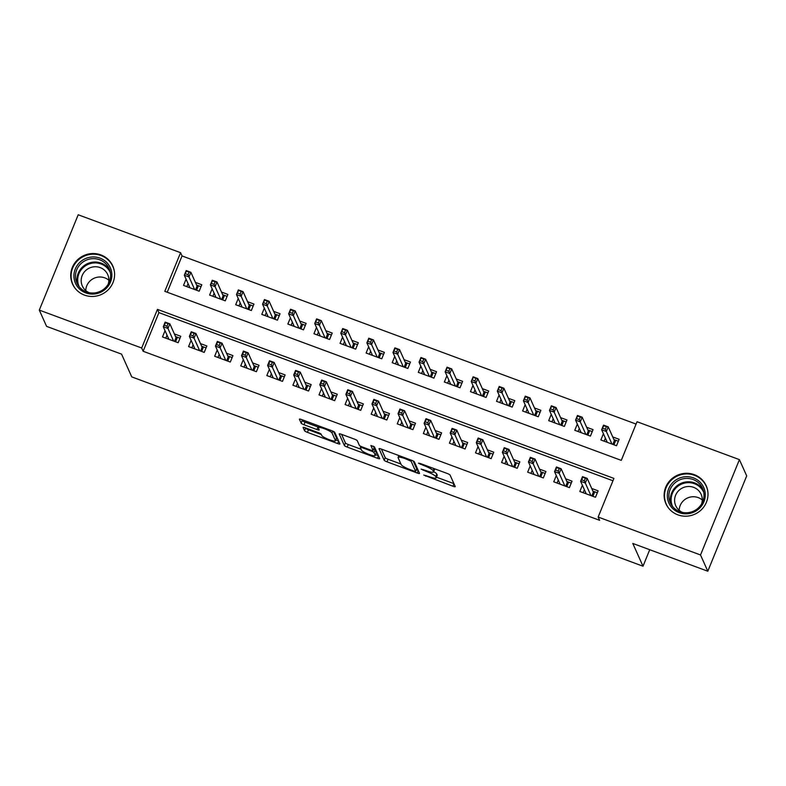 <?xml version="1.0" encoding="UTF-8"?>
<svg xmlns="http://www.w3.org/2000/svg" width="786" height="786" viewBox="0 0 786 786"><rect width="100%" height="100%" fill="white"/><g stroke="black" fill="none" stroke-linecap="round" stroke-linejoin="round"><path stroke-width="1.18" d="M423.762 475.068L452.952 486.249A2.771 0.491 -157.8 0 0 455.241 486.662A2.771 0.491 -157.8 0 0 455.232 486.554L450.083 475.068A2.771 0.491 -157.8 0 0 447.244 473.477L420.038 463.406L418.447 463.19L423.959 465.607A8.882 1.572 -157.8 0 1 433.066 470.676L433.499 471.639A8.882 1.572 -157.8 0 1 433.528 471.964A8.882 1.572 -157.8 0 1 426.218 470.647L421.1 469.124L426.611 471.541A8.882 1.572 -157.8 0 1 435.719 476.621L436.151 477.574A8.882 1.572 -157.8 0 1 436.181 477.898A8.882 1.572 -157.8 0 1 428.871 476.581L423.762 475.068M100.863 254.9A22.057 21.34 155.9 0 1 112.791 265.992A22.057 21.34 155.9 0 1 108.37 289.602A22.057 21.34 155.9 0 1 84.456 295.094A22.057 21.34 155.9 0 1 72.528 284.001A22.057 21.34 155.9 0 1 76.949 260.392A22.057 21.34 155.9 0 1 100.863 254.9M694.264 474.646A22.057 21.34 155.9 0 1 706.192 485.738A22.057 21.34 155.9 0 1 701.77 509.338A22.057 21.34 155.9 0 1 677.866 514.84A22.057 21.34 155.9 0 1 665.938 503.747A22.057 21.34 155.9 0 1 670.36 480.138A22.057 21.34 155.9 0 1 694.264 474.646M305.39 427.849A2.771 0.491 -157.8 0 0 303.101 427.437A2.771 0.491 -157.8 0 0 303.111 427.535L304.555 430.757A2.771 0.491 -157.8 0 0 307.405 432.349L337.616 443.54A2.771 0.491 -157.8 0 0 339.896 443.943A2.771 0.491 -157.8 0 0 339.886 443.844L334.748 432.349A2.771 0.491 -157.8 0 0 331.898 430.767L301.686 419.577A2.771 0.491 -157.8 0 0 299.407 419.164A2.771 0.491 -157.8 0 0 299.417 419.272L301.156 423.163A2.771 0.491 -157.8 0 0 304.005 424.754L316.935 429.539A2.771 0.491 -157.8 0 0 319.214 429.952A2.771 0.491 -157.8 0 0 319.204 429.844L318.34 427.918A7.428 1.317 -157.8 0 1 318.32 427.653A7.428 1.317 -157.8 0 1 325.06 428.989A7.428 1.317 -157.8 0 1 332.036 432.988L335.425 440.553A7.428 1.317 -157.8 0 1 335.445 440.828A7.428 1.317 -157.8 0 1 328.715 439.492A7.428 1.317 -157.8 0 1 321.729 435.483L321.16 434.226A2.771 0.491 -157.8 0 0 318.32 432.634L305.39 427.849M739.42 459.633L746.7 475.894L707.803 571.226L632.809 543.45L642.997 566.215L131.753 376.897L121.565 354.132L46.58 326.367L39.3 310.106L78.197 214.774L180.584 252.689L164.805 291.331L621.274 460.37L637.043 421.728L739.42 459.633L700.523 554.965L598.146 517.05L613.915 478.399L157.446 309.37L141.677 348.011L39.3 310.106M707.803 571.226L700.523 554.965M612.952 480.757L158.91 312.622L143.131 351.263L599.6 520.303L598.146 517.05M143.131 351.263L141.677 348.011M384.177 460.252A2.771 0.491 -157.8 0 0 387.026 461.834L417.238 473.025A2.771 0.491 -157.8 0 0 419.518 473.437A2.771 0.491 -157.8 0 0 419.518 473.329L414.369 461.844A2.771 0.491 -157.8 0 0 411.53 460.252L381.318 449.061A2.771 0.491 -157.8 0 0 379.029 448.659A2.771 0.491 -157.8 0 0 379.039 448.757L384.177 460.252L385.228 457.668A2.771 0.491 -157.8 0 0 388.078 459.26L400.929 464.015M377.427 458.277L347.216 447.096A2.771 0.491 -157.8 0 1 344.366 445.505L339.228 434.01A2.771 0.491 -157.8 0 1 339.218 433.911A2.771 0.491 -157.8 0 1 341.497 434.324L354.427 439.109A2.771 0.491 -157.8 0 1 357.276 440.7L359.359 445.357A2.771 0.491 -157.8 0 0 362.208 446.939L370.786 450.123A2.771 0.491 -157.8 0 0 373.065 450.535A2.771 0.491 -157.8 0 0 373.055 450.427L370.884 445.505L374.47 446.9L379.697 458.592A2.771 0.491 -157.8 0 1 379.707 458.69A2.771 0.491 -157.8 0 1 377.427 458.277L378.449 455.782M186.066 279.168L183.521 285.406L199.172 291.203L201.806 284.758L195.4 282.39M212.151 288.826L209.607 295.064L225.258 300.861L227.881 294.426L221.485 292.048M238.237 298.484L235.692 304.722L251.343 310.519L253.966 304.084L247.57 301.706M264.322 308.141L261.777 314.38L277.419 320.177L280.052 313.742L273.646 311.364M290.407 317.799L287.853 324.048L303.504 329.835L306.137 323.4L299.731 321.032M316.493 327.457L313.938 333.706L329.589 339.503L332.223 333.058L325.817 330.69M342.568 337.115L340.024 343.364L355.675 349.161L358.308 342.716L351.902 340.348M368.654 346.773L366.109 353.022L381.76 358.819L384.383 352.374L377.987 350.006M394.739 356.441L392.194 362.68L407.846 368.477L410.469 362.032L404.073 359.664M420.824 366.099L418.28 372.338L433.921 378.135L436.554 371.69L430.148 369.322M446.91 375.757L444.355 381.996L460.007 387.793L462.64 381.357L456.234 378.98M472.995 385.415L470.441 391.654L486.092 397.451L488.725 391.015L482.319 388.638M499.071 395.073L496.526 401.322L512.177 407.109L514.81 400.673L508.404 398.305M525.156 404.731L522.611 410.98L538.263 416.767L540.886 410.331L534.49 407.963M551.241 414.389L548.697 420.638L564.348 426.434L566.971 419.989L560.575 417.621M577.327 424.047L574.782 430.296L590.424 436.092L593.057 429.647L586.651 427.279M582.377 485.237L579.832 491.476L595.483 497.273L598.117 490.837L591.711 488.46M556.301 475.579L553.747 481.818L569.398 487.615L572.031 481.179L565.625 478.802M530.216 465.921L527.661 472.16L543.313 477.957L545.946 471.521L539.54 469.144M504.131 456.263L501.586 462.502L517.237 468.299L519.86 461.854L513.455 459.486M478.045 446.605L475.501 452.844L491.152 458.641L493.775 452.196L487.379 449.828M451.96 436.937L449.415 443.186L465.066 448.983L467.69 442.538L461.294 440.17M425.874 427.279L423.33 433.528L438.981 439.325L441.614 432.88L435.208 430.512M399.799 417.621L397.244 423.87L412.896 429.667L415.529 423.222L409.123 420.854M373.714 407.963L371.159 414.212L386.81 419.999L389.443 413.564L383.037 411.196M347.628 398.305L345.083 404.544L360.735 410.341L363.358 403.906L356.952 401.528M321.543 388.648L318.998 394.886L334.649 400.683L337.273 394.248L330.877 391.87M295.457 378.99L292.913 385.228L308.564 391.025L311.187 384.59L304.791 382.212M269.382 369.332L266.827 375.57L282.479 381.367L285.112 374.922L278.706 372.554M243.296 359.664L240.742 365.912L256.393 371.709L259.026 365.264L252.62 362.896M217.211 350.006L214.666 356.255L230.308 362.051L232.941 355.606L226.535 353.238M191.126 340.348L188.581 346.597L204.232 352.393L206.856 345.948L200.45 343.58M165.04 330.69L162.496 336.939L178.147 342.725L180.77 336.29L174.374 333.922M636.08 424.076L182.038 255.941L167.231 292.225M603.412 433.705L600.858 439.954L616.509 445.75L619.142 439.305L612.736 436.937M642.997 566.215L649.727 549.719M182.038 255.941L180.584 252.689M158.91 312.622L157.446 309.37M436.181 477.898L437.232 475.324A8.882 1.572 -157.8 0 0 437.203 474.999L436.151 477.574M433.646 471.659A8.882 1.572 -157.8 0 1 436.77 474.037L437.203 474.999M433.528 471.964L434.579 469.38A8.882 1.572 -157.8 0 0 434.55 469.065L433.499 471.639M436.476 477.181L453.925 483.645M381.397 449.091L385.228 457.668M416.295 469.714L418.211 470.411M414.026 471.089L415.617 471.305L411.098 461.215L405.399 458.729A8.882 1.572 -157.8 0 0 398.089 457.413A8.882 1.572 -157.8 0 0 398.119 457.737L401.204 464.634A8.882 1.572 -157.8 0 0 410.312 469.714L414.026 471.089M416.619 468.839L415.617 471.305M413.21 460.999L416.668 468.721M378.4 455.674L375.61 454.642M361.118 449.278L348.267 444.512L347.216 447.096M341.586 434.353L345.418 442.931A2.771 0.491 -157.8 0 0 348.267 444.512M374.048 448.02A2.771 0.491 -157.8 0 0 374.116 447.951A2.771 0.491 -157.8 0 0 374.107 447.853L373.35 446.163M361.531 450.191A7.428 1.317 -157.8 0 0 368.506 454.2A7.428 1.317 -157.8 0 0 375.246 455.536A7.428 1.317 -157.8 0 0 375.227 455.271L374.028 452.598A2.771 0.491 -157.8 0 0 371.189 451.017L362.611 447.833A2.771 0.491 -157.8 0 0 360.322 447.43A2.771 0.491 -157.8 0 0 360.332 447.529L361.531 450.191M375.246 455.536L376.298 452.962A7.428 1.317 -157.8 0 0 376.278 452.687L375.227 455.271M373.674 449.052A2.771 0.491 -157.8 0 1 375.079 450.024L376.278 452.687M335.445 440.828L336.496 438.244A7.428 1.317 -157.8 0 0 336.477 437.979L335.425 440.553M333.578 431.514L336.477 437.979M301.775 419.606L302.207 420.589A2.771 0.491 -157.8 0 0 305.056 422.17L317.986 426.965A2.771 0.491 -157.8 0 0 318.517 427.152M305.469 427.879L305.607 428.183A2.771 0.491 -157.8 0 0 308.456 429.775L321.297 434.53M335.828 439.905L338.579 440.926M604.149 441.172L605.387 438.136M613.935 439.6L618.356 441.241M612.844 444.395L614.387 440.622L615.772 440.288L613.925 444.797M602.724 428.272L605.338 429.235L606.389 426.66L603.776 425.698L601.644 429.765L603.54 425.128L608.226 426.867L606.34 431.504L601.644 429.765L607.264 442.322M605.338 429.235L611.96 444.061M606.389 426.66L608.226 426.867L614.387 440.622M603.54 425.128L603.776 425.698M584.362 489.658L583.124 492.694M597.321 492.773L594.737 491.81L592.899 496.32M591.819 495.917L593.361 492.144L594.737 491.81L592.899 491.132M584.312 480.767L585.364 478.193L582.75 477.22L581.699 479.804L584.312 480.767L585.315 483.026L580.618 481.287L582.505 476.65L587.201 478.389L585.315 483.026L590.934 495.593M585.364 478.193L587.201 478.389L593.361 492.144M581.699 479.804L580.618 481.287L586.238 493.854M582.75 477.22L582.505 476.65M693.39 477.868A19.08 18.471 155.9 0 1 703.902 501.782A19.08 18.471 155.9 0 1 679.202 512.649A19.08 18.471 155.9 0 1 668.69 488.745A19.08 18.471 155.9 0 1 693.39 477.868M679.87 511.686A17.675 17.095 -24.1 0 0 699.029 507.284A17.675 17.095 -24.1 0 0 702.576 488.371A17.675 17.095 -24.1 0 0 693.016 479.489A17.675 17.095 -24.1 0 0 673.857 483.891A17.675 17.095 -24.1 0 0 670.311 502.804A17.675 17.095 -24.1 0 0 679.87 511.686M679.183 510.32A13.912 13.46 155.9 0 1 702.271 499.994M682.641 512.462A13.912 13.46 155.9 0 1 678.524 490.818A13.912 13.46 155.9 0 1 701.564 503.993M707.744 490.945A21.91 21.202 -24.1 0 0 706.3 486.318A21.91 21.202 -24.1 0 0 694.441 475.294A21.91 21.202 -24.1 0 0 670.694 480.757A21.91 21.202 -24.1 0 0 666.292 504.209A21.91 21.202 -24.1 0 0 668.788 508.375M111.691 272.467A19.08 18.471 155.9 0 1 95.548 293.836A19.08 18.471 155.9 0 1 74.1 278.568A19.08 18.471 155.9 0 1 90.233 257.199A19.08 18.471 155.9 0 1 111.691 272.467M75.633 278.666A17.675 17.095 -24.1 0 0 76.91 283.058A17.675 17.095 -24.1 0 0 97.798 292.274A17.675 17.095 -24.1 0 0 110.443 273.017A17.675 17.095 -24.1 0 0 109.166 268.625A17.675 17.095 -24.1 0 0 88.278 259.409A17.675 17.095 -24.1 0 0 75.633 278.666M89.231 292.716A13.912 13.46 155.9 0 1 91.274 267.348A13.912 13.46 155.9 0 1 108.154 284.257M114.334 271.199A21.91 21.202 -24.1 0 0 112.889 266.572A21.91 21.202 -24.1 0 0 86.981 255.136A21.91 21.202 -24.1 0 0 71.31 279.02A21.91 21.202 -24.1 0 0 72.892 284.463A21.91 21.202 -24.1 0 0 75.387 288.629M85.772 290.574A13.912 13.46 155.9 0 1 108.861 280.248M578.064 431.514L579.302 428.468M587.849 429.942L592.271 431.583M586.759 434.737L588.301 430.964L589.687 430.63L587.849 435.13M576.649 418.614L579.253 419.577L580.304 417.002L577.7 416.04L575.558 420.107L577.455 415.47L582.151 417.209L580.255 421.846L575.558 420.107L581.178 432.664M579.253 419.577L585.875 434.403M580.304 417.002L582.151 417.209L588.301 430.964M577.455 415.47L577.7 416.04M551.978 421.856L553.216 418.81M561.764 420.284L566.185 421.925M560.683 425.069L562.216 421.306L563.601 420.962L561.764 425.472M550.564 408.956L553.167 409.919L554.218 407.345L551.615 406.382L549.473 410.439L551.369 405.802L556.066 407.541L554.169 412.178L549.473 410.439L555.093 423.006M553.167 409.919L559.789 424.745M554.218 407.345L556.066 407.541L562.216 421.306M551.369 405.802L551.615 406.382M525.893 412.188L527.141 409.152M535.679 410.626L540.1 412.267M534.598 415.411L536.131 411.648L537.516 411.304L535.679 415.814M524.478 399.298L527.082 400.261L528.133 397.687L525.529 396.714L523.388 400.781L525.284 396.144L529.98 397.883L528.084 402.52L523.388 400.781L529.017 413.348M527.082 400.261L533.704 415.087M528.133 397.687L529.98 397.883L536.131 411.648M525.284 396.144L525.529 396.714M499.817 402.53L501.055 399.494M509.593 400.968L514.015 402.609M508.513 405.753L510.055 401.98L511.431 401.646L509.593 406.156M498.393 389.64L501.006 390.603L502.058 388.029L499.444 387.056L497.312 391.123L499.198 386.486L503.895 388.225L501.999 392.862L497.312 391.123L502.932 403.69M501.006 390.603L507.628 405.429M502.058 388.029L503.895 388.225L510.055 401.98M499.198 386.486L499.444 387.056M558.276 480L557.038 483.036M571.235 483.105L568.661 482.152L566.814 486.662M565.733 486.259L567.276 482.486L568.661 482.152L566.824 481.474M558.227 471.109L559.278 468.535L556.665 467.562L555.614 470.136L558.227 471.109L559.229 473.369L554.533 471.629L556.419 466.992L561.116 468.731L559.229 473.369L564.849 485.935M559.278 468.535L561.116 468.731L567.276 482.486M555.614 470.136L554.533 471.629L560.153 484.196M556.665 467.562L556.419 466.992M532.191 470.342L530.953 473.378M545.16 473.447L542.576 472.494L540.739 477.004M539.648 476.601L541.19 472.828L542.576 472.494L540.739 471.816M532.142 461.451L533.193 458.867L530.589 457.904L529.538 460.478L532.142 461.451L533.144 463.711L528.447 461.971L530.344 457.334L535.04 459.073L533.144 463.711L538.764 476.277M533.193 458.867L535.04 459.073L541.19 472.828M529.538 460.478L528.447 461.971L534.067 474.538M530.589 457.904L530.344 457.334M506.105 460.684L504.867 463.72M519.074 463.789L516.49 462.836L514.653 467.346M513.572 466.943L515.105 463.17L516.49 462.836L514.653 462.158M506.056 451.783L507.108 449.209L504.504 448.246L503.453 450.82L506.056 451.783L507.058 454.053L502.362 452.314L504.258 447.676L508.955 449.415L507.058 454.053L512.678 466.609M507.108 449.209L508.955 449.415L515.105 463.17M503.453 450.82L502.362 452.314L507.982 464.87M504.504 448.246L504.258 447.676M480.03 451.026L478.782 454.062M492.989 454.131L490.405 453.178L488.568 457.688M487.487 457.285L489.02 453.512L490.405 453.178L488.568 452.49M479.971 442.125L481.022 439.551L478.419 438.588L477.367 441.162L479.971 442.125L480.973 444.395L476.277 442.656L478.173 438.018L482.869 439.757L480.973 444.395L486.593 456.951M481.022 439.551L482.869 439.757L489.02 453.512M477.367 441.162L476.277 442.656L481.897 455.212M478.419 438.588L478.173 438.018M473.732 392.872L474.97 389.836M483.508 391.31L487.929 392.941M482.427 396.095L483.97 392.322L485.355 391.988L483.508 396.498M472.307 379.972L474.921 380.945L475.972 378.371L473.359 377.398L471.227 381.465L473.113 376.828L477.809 378.567L475.923 383.204L471.227 381.465L476.847 394.032M474.921 380.945L481.543 395.771M475.972 378.371L477.809 378.567L483.97 392.322M473.113 376.828L473.359 377.398M453.944 441.359L452.697 444.404M466.904 444.473L464.32 443.52L462.482 448.02M461.402 447.627L462.944 443.854L464.32 443.52L462.482 442.832M453.895 432.467L454.947 429.893L452.333 428.93L451.282 431.504L453.895 432.467L454.888 434.737L450.201 432.998L452.088 428.36L456.784 430.099L454.888 434.737L460.508 447.293M454.947 429.893L456.784 430.099L462.944 443.854M451.282 431.504L450.201 432.998L455.821 445.554M452.333 428.93L452.088 428.36M447.647 383.214L448.885 380.178M457.432 381.652L461.854 383.283M456.342 386.437L457.884 382.664L459.27 382.33L457.423 386.84M446.222 370.314L448.835 371.287L449.887 368.703L447.273 367.74L445.141 371.807L447.038 367.17L451.724 368.909L449.838 373.546L445.141 371.807L450.761 384.374M448.835 371.287L455.458 386.113M449.887 368.703L451.724 368.909L457.884 382.664M447.038 367.17L447.273 367.74M421.561 373.556L422.799 370.52M431.347 371.994L435.768 373.625M430.256 376.779L431.799 373.006L433.184 372.672L431.347 377.182M420.146 360.656L422.75 361.629L423.801 359.045L421.198 358.082L419.056 362.15L420.952 357.512L425.648 359.251L423.752 363.889L419.056 362.15L424.676 374.706M422.75 361.629L429.372 376.445M423.801 359.045L425.648 359.251L431.799 373.006M420.952 357.512L421.198 358.082M395.476 363.898L396.714 360.862M405.262 362.326L409.683 363.967M404.181 367.121L405.714 363.348L407.099 363.014L405.262 367.524M394.061 350.998L396.665 351.961L397.716 349.387L395.112 348.424L392.971 352.492L394.867 347.854L399.563 349.593L397.667 354.231L392.971 352.492L398.59 365.048M396.665 351.961L403.287 366.787M397.716 349.387L399.563 349.593L405.714 363.348M394.867 347.854L395.112 348.424M369.391 354.24L370.638 351.204M379.176 352.668L383.597 354.309M378.095 357.463L379.628 353.69L381.014 353.356L379.176 357.856M367.976 341.34L370.579 342.303L371.631 339.729L369.027 338.766L366.885 342.834L368.781 338.196L373.478 339.935L371.582 344.573L366.885 342.834L372.515 355.39M370.579 342.303L377.201 357.129M371.631 339.729L373.478 339.935L379.628 353.69M368.781 338.196L369.027 338.766M343.315 344.582L344.553 341.537M353.091 343.01L357.512 344.651M352.01 347.805L353.553 344.032L354.928 343.698L353.091 348.198M341.89 331.682L344.504 332.645L345.555 330.071L342.942 329.108L340.81 333.176L342.696 328.538L347.392 330.267L345.496 334.905L340.81 333.176L346.43 345.732M344.504 332.645L351.126 347.471M345.555 330.071L347.392 330.267L353.553 344.032M342.696 328.538L342.942 329.108M427.859 431.701L426.621 434.746M440.818 434.815L438.234 433.852L436.397 438.362M435.316 437.969L436.859 434.196L438.234 433.852L436.397 433.174M427.81 422.809L428.861 420.235L426.248 419.272L425.197 421.846L427.81 422.809L428.812 425.069L424.116 423.33L426.002 418.692L430.699 420.431L428.812 425.069L434.432 437.635M428.861 420.235L430.699 420.431L436.859 434.196M425.197 421.846L424.116 423.33L429.736 435.896M426.248 419.272L426.002 418.692M401.774 422.043L400.536 425.088M414.733 425.157L412.159 424.194L410.312 428.704M409.231 428.301L410.773 424.538L412.159 424.194L410.321 423.516M401.725 413.151L402.776 410.577L400.162 409.604L399.111 412.188L401.725 413.151L402.727 415.411L398.03 413.672L399.927 409.034L404.613 410.773L402.727 415.411L408.347 427.977M402.776 410.577L404.613 410.773L410.773 424.538M399.111 412.188L398.03 413.672L403.65 426.238M400.162 409.604L399.927 409.034M375.688 412.385L374.45 415.421M388.657 415.499L386.073 414.536L384.236 419.046M383.146 418.643L384.688 414.87L386.073 414.536L384.236 413.858M375.639 403.493L376.69 400.919L374.087 399.946L373.036 402.53L375.639 403.493L376.641 405.753L371.945 404.014L373.841 399.376L378.538 401.115L376.641 405.753L382.261 418.319M376.69 400.919L378.538 401.115L384.688 414.87M373.036 402.53L371.945 404.014L377.565 416.58M374.087 399.946L373.841 399.376M349.603 402.727L348.365 405.763M362.572 405.831L359.988 404.878L358.151 409.388M357.07 408.985L358.603 405.212L359.988 404.878L358.151 404.2M349.554 393.835L350.605 391.261L348.002 390.288L346.95 392.862L349.554 393.835L350.556 396.095L345.86 394.356L347.756 389.718L352.452 391.457L350.556 396.095L356.176 408.661M350.605 391.261L352.452 391.457L358.603 405.212M346.95 392.862L345.86 394.356L351.48 406.922M348.002 390.288L347.756 389.718M323.527 393.069L322.28 396.105M336.487 396.173L333.903 395.22L332.065 399.73M330.985 399.327L332.517 395.555L333.903 395.22L332.065 394.543M323.468 384.177L324.52 381.593L321.916 380.63L320.865 383.204L323.468 384.177L324.471 386.437L319.774 384.698L321.671 380.06L326.367 381.8L324.471 386.437L330.091 399.003M324.52 381.593L326.367 381.8L332.517 395.555M320.865 383.204L319.774 384.698L325.394 397.264M321.916 380.63L321.671 380.06M317.23 334.924L318.468 331.879M327.005 333.352L331.427 334.993M325.925 338.137L327.467 334.374L328.853 334.03L327.005 338.54M315.805 322.024L318.418 322.987L319.47 320.413L316.856 319.45L314.724 323.508L316.611 318.87L321.307 320.609L319.421 325.247L314.724 323.508L320.344 336.074M318.418 322.987L325.04 337.813M319.47 320.413L321.307 320.609L327.467 334.374M316.611 318.87L316.856 319.45M297.442 383.411L296.194 386.447M310.401 386.515L307.817 385.562L305.98 390.072M304.899 389.669L306.442 385.897L307.817 385.562L305.98 384.885M297.393 374.519L298.444 371.935L295.831 370.972L294.779 373.546L297.393 374.519L298.385 376.779L293.699 375.04L295.585 370.403L300.281 372.142L298.385 376.779L304.005 389.335M298.444 371.935L300.281 372.142L306.442 385.897M294.779 373.546L293.699 375.04L299.319 387.606M295.831 370.972L295.585 370.403M291.144 325.257L292.382 322.221M300.93 323.694L305.351 325.335M299.839 328.479L301.382 324.706L302.767 324.372L300.92 328.882M289.72 312.366L292.333 313.329L293.384 310.755L290.771 309.782L288.639 313.85L290.535 309.212L295.222 310.951L293.335 315.589L288.639 313.85L294.259 326.416M292.333 313.329L298.955 328.155M293.384 310.755L295.222 310.951L301.382 324.706M290.535 309.212L290.771 309.782M271.357 373.753L270.119 376.789M284.316 376.858L281.732 375.905L279.895 380.414M278.814 380.011L280.356 376.239L281.732 375.905L279.895 375.227M271.308 364.851L272.359 362.277L269.745 361.314L268.694 363.889L271.308 364.851L272.31 367.121L267.613 365.382L269.5 360.745L274.196 362.484L272.31 367.121L277.93 379.677M272.359 362.277L274.196 362.484L280.356 376.239M268.694 363.889L267.613 365.382L273.233 377.938M269.745 361.314L269.5 360.745M265.059 315.599L266.297 312.563M274.845 314.036L279.266 315.677M273.754 318.821L275.296 315.048L276.682 314.714L274.845 319.224M263.644 302.708L266.248 303.671L267.299 301.097L264.695 300.124L262.553 304.192L264.45 299.554L269.146 301.293L267.25 305.931L262.553 304.192L268.173 316.758M266.248 303.671L272.87 318.497M267.299 301.097L269.146 301.293L275.296 315.048M264.45 299.554L264.695 300.124M245.271 364.095L244.033 367.131M258.23 367.2L255.656 366.247L253.809 370.756M252.728 370.353L254.271 366.581L255.656 366.247L253.819 365.559M245.222 355.193L246.273 352.619L243.66 351.656L242.609 354.231L245.222 355.193L246.224 357.463L241.528 355.724L243.424 351.087L248.111 352.826L246.224 357.463L251.844 370.019M246.273 352.619L248.111 352.826L254.271 366.581M242.609 354.231L241.528 355.724L247.148 368.28M243.66 351.656L243.424 351.087M238.973 305.941L240.211 302.905M248.759 304.379L253.18 306.009M247.678 309.163L249.211 305.39L250.596 305.056L248.759 309.566M237.559 293.04L240.162 294.013L241.214 291.429L238.61 290.466L236.468 294.534L238.364 289.896L243.061 291.635L241.164 296.273L236.468 294.534L242.088 307.1M240.162 294.013L246.784 308.839M241.214 291.429L243.061 291.635L249.211 305.39M238.364 289.896L238.61 290.466M219.186 354.427L217.948 357.473M232.155 357.542L229.571 356.589L227.734 361.088M226.643 360.695L228.186 356.923L229.571 356.589L227.734 355.901M219.137 345.535L220.188 342.961L217.584 341.998L216.533 344.573L219.137 345.535L220.139 347.805L215.443 346.066L217.339 341.429L222.035 343.158L220.139 347.805L225.759 360.361M220.188 342.961L222.035 343.158L228.186 356.923M216.533 344.573L215.443 346.066L221.062 358.622M217.584 341.998L217.339 341.429M212.888 296.283L214.136 293.247M222.674 294.721L227.095 296.351M221.593 299.505L223.126 295.733L224.511 295.398L222.674 299.908M211.473 283.382L214.077 284.355L215.128 281.771L212.525 280.808L210.383 284.876L212.279 280.238L216.975 281.978L215.079 286.615L210.383 284.876L216.012 297.442M214.077 284.355L220.699 299.181M215.128 281.771L216.975 281.978L223.126 295.733M212.279 280.238L212.525 280.808M193.101 344.769L191.863 347.815M206.07 347.884L203.486 346.921L201.648 351.43M200.568 351.028L202.1 347.265L203.486 346.921L201.648 346.243M193.051 335.877L194.103 333.303L191.499 332.34L190.448 334.915L193.051 335.877L194.054 338.137L189.357 336.398L191.253 331.761L195.95 333.5L194.054 338.137L199.673 350.703M194.103 333.303L195.95 333.5L202.1 347.265M190.448 334.915L189.357 336.398L194.977 348.964M191.499 332.34L191.253 331.761M186.813 286.625L188.05 283.589M196.588 285.063L201.01 286.694M195.508 289.847L197.05 286.075L198.426 285.74L196.588 290.25M185.388 273.725L188.001 274.687L189.053 272.113L186.439 271.15L184.307 275.218L186.194 270.58L190.89 272.32L188.994 276.957L184.307 275.218L189.927 287.774M188.001 274.687L194.623 289.513M189.053 272.113L190.89 272.32L197.05 286.075M186.194 270.58L186.439 271.15M167.025 335.111L165.777 338.147M179.984 338.226L177.4 337.263L175.563 341.772M174.482 341.37L176.015 337.607L177.4 337.263L175.563 336.585M166.966 326.219L168.017 323.645L165.414 322.673L164.362 325.257L166.966 326.219L167.968 328.479L163.272 326.74L165.168 322.103L169.864 323.842L167.968 328.479L173.588 341.045M168.017 323.645L169.864 323.842L176.015 337.607M164.362 325.257L163.272 326.74L168.892 339.306M165.414 322.673L165.168 322.103M426.012 475.53L425.747 476.178M420.707 463.652L420.441 464.3M423.359 469.586L423.094 470.234M436.77 474.037L435.719 476.621M426.886 470.893L426.611 471.541M433.931 468.554L433.066 470.676M424.224 464.958L423.959 465.607M453.974 483.754L452.952 486.249M418.26 470.529L417.238 473.025M388.078 459.26L387.026 461.834M411.5 460.242L411.098 461.215M409.368 459.456L409.113 460.105M405.664 458.081L405.399 458.729M345.418 442.931L344.366 445.505M374.107 447.853L373.055 450.427M375.079 450.024L374.028 452.598M371.454 450.349L371.189 451.017M362.877 447.195L362.611 447.833M332.802 431.131L332.036 432.988M317.986 426.965L316.935 429.539M305.056 422.17L304.005 424.754M302.207 420.589L301.156 423.163M338.628 441.044L337.616 443.54M308.456 429.775L307.405 432.349M305.607 428.183L304.555 430.757M671.165 504.455A17.675 17.095 155.9 0 1 676.058 486.613A17.675 17.095 155.9 0 1 694.529 482.869A17.675 17.095 155.9 0 1 703.234 490.11M703.824 492.586A17.095 16.535 -24.1 0 0 694.46 483.724A17.095 16.535 -24.1 0 0 675.822 488.086A17.095 16.535 -24.1 0 0 672.62 506.538M77.765 284.709A17.675 17.095 155.9 0 1 77.146 282.056A17.675 17.095 155.9 0 1 88.877 263.094A17.675 17.095 155.9 0 1 109.834 270.364M110.413 272.84A17.095 16.535 -24.1 0 0 90.233 263.615A17.095 16.535 -24.1 0 0 77.863 282.282A17.095 16.535 -24.1 0 0 79.219 286.792M416.668 468.8L415.617 471.374M398.846 455.556L398.089 457.413M374.116 447.951L373.065 450.535M360.774 446.33L360.322 447.43M318.998 425.992L318.32 427.653M666.292 504.209L667.049 505.889M706.3 486.318L707.046 487.998M112.889 266.572L113.646 268.252M72.892 284.463L73.648 286.143"/></g></svg>
